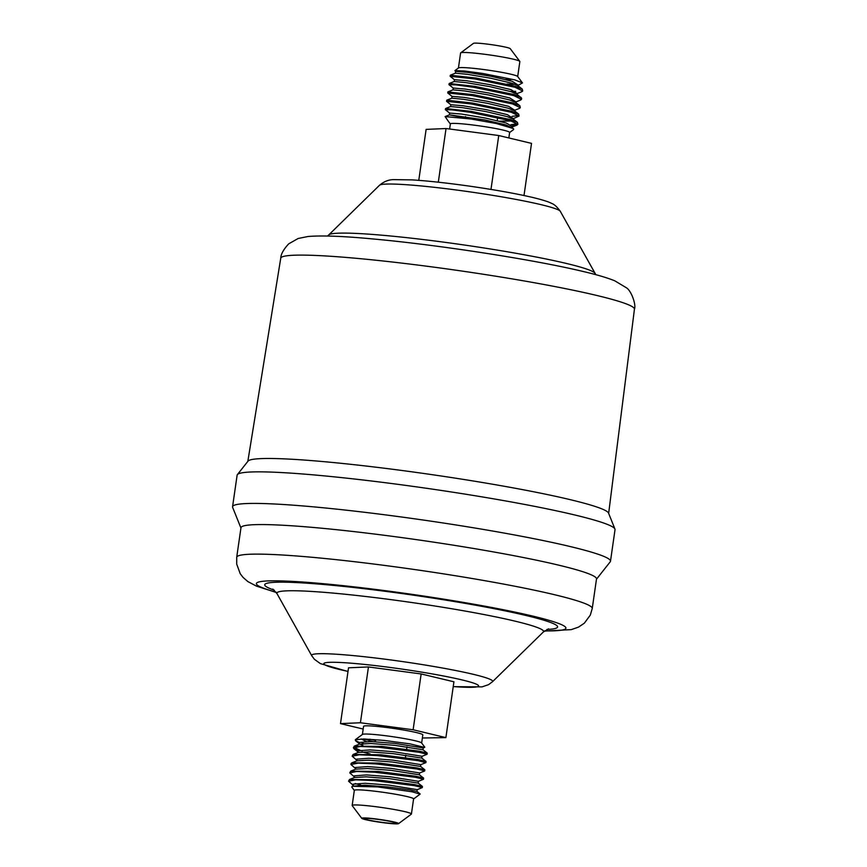 <?xml version="1.0" encoding="UTF-8"?>
<svg xmlns="http://www.w3.org/2000/svg" width="867" height="867" viewBox="0 0 867 867"><rect width="100%" height="100%" fill="white"/><g stroke="black" fill="none" stroke-linecap="round" stroke-linejoin="round"><path stroke-width="1.3" d="M522.693 91.013L522.281 89.084L515.215 86.212L476.07 78.041L450.298 75.234L450.146 76.307L474.748 78.93L515.063 87.285L522.693 91.013L521.815 91.718M520.287 107.692L519.875 105.752L515.659 102.458L509.547 99.922L488.414 94.926L465.005 90.992L452.975 89.865L453.235 88.044L448.943 84.652L455.782 84.879L473.545 87.264L513.86 95.63L521.49 99.358L521.641 98.285L516.851 94.124L510.75 91.577L489.617 86.581L466.208 82.658L454.178 81.52L454.438 79.71L450.146 76.307M521.078 97.418L514.012 94.557L474.867 86.375L449.193 83.492L448.943 84.641M509.829 91.306L515.702 91.349M519.875 105.752L512.809 102.891L473.675 94.72L447.892 91.913L447.74 92.986L472.352 95.608L512.657 103.964L520.287 107.703L519.452 108.386M521.49 99.358L520.612 100.063M465.351 117.901L449.366 114.877L449.626 113.068L445.335 109.665L452.195 109.892L469.957 112.287L510.251 120.643L517.881 124.371L517.48 122.431L513.253 119.137L507.141 116.59L486.008 111.594L462.61 107.671L450.569 106.543L450.829 104.723L446.538 101.331L471.149 103.942L511.454 112.298L519.084 116.037L518.672 114.097L514.456 110.792L508.344 108.256L487.211 103.26L463.802 99.337L451.772 98.199L452.032 96.389L447.74 92.986M518.672 114.097L511.617 111.236L472.472 103.054L446.787 100.171L446.538 101.32M517.881 124.371L512.527 125.715M510.891 124.707L517.632 123.786M517.48 122.431L510.414 119.57L471.269 111.399L445.584 108.505L445.335 109.665M422.316 787.594L422.402 786.423L414.578 784.581L377.145 779.78L349.477 779.487L348.567 781.221L355.654 779.812L373.655 780.571L414.426 785.654L422.316 787.594L417.233 789.642L388.958 785.101L365.256 783.259L353.064 784.18L353.357 785.394L348.567 781.221M355.199 783.53L360.824 785.123M423.519 779.26L423.605 778.078L415.781 776.247L378.348 771.446L350.68 771.153L349.769 772.887L356.846 771.478L374.847 772.237L415.629 777.32L423.519 779.249L418.436 781.308L390.161 776.767L366.448 774.925L354.267 775.846L354.549 777.049L349.769 772.887M355.459 769.289L355.752 768.715L350.972 764.542L358.049 763.133L376.05 763.903L416.832 768.975L424.722 770.915L424.808 769.744L416.984 767.913L379.551 763.101L351.883 762.819L351.124 763.469M425.914 762.581L426.011 761.399L418.187 759.568L380.754 754.767L353.086 754.474L352.165 756.208L359.263 754.799L377.264 755.558L418.035 760.641L425.784 762.678M356.662 760.944L356.955 760.37L352.165 756.208M358.125 750.67L353.368 747.863L360.477 746.465L378.467 747.224L419.227 752.307L427.117 754.236L427.214 753.065L419.39 751.234L381.957 746.422L354.289 746.14L353.368 747.874M353.779 747.376L360 750.172M370.144 753.997L361.951 751.873M359.252 742.369L355.535 740.711L355.318 739.735L363.761 738.966L384.189 740.429L410.08 743.886L424.613 747.408M375.628 740.548L369.689 739.215M355.318 739.735L362.482 734.403A29.933 2.2 8.2 0 1 383.55 735.476A29.933 2.2 8.2 0 1 415.347 740.797A29.933 2.2 8.2 0 1 421.579 742.921L424.787 747.181M361.16 738.955L366.318 741.502M392.632 821.949A15.964 1.17 -171.8 0 0 375.108 819.044A15.964 1.17 -171.8 0 0 364.378 818.621A15.964 1.17 -171.8 0 0 367.727 819.846A15.964 1.17 -171.8 0 0 385.251 822.75A15.964 1.17 -171.8 0 0 395.981 823.173A15.964 1.17 -171.8 0 0 392.632 821.949M449.637 129.01L450.374 123.905A29.933 2.2 8.2 0 1 470.499 124.707A29.933 2.2 8.2 0 1 503.348 130.148A29.933 2.2 8.2 0 1 509.633 132.445L508.842 137.951M518.098 87.144L518.054 85.779L511.953 83.243L490.82 78.247L467.411 74.313L455.381 73.186L455.63 71.365L454.915 70.628L458.524 67.94A29.933 2.2 8.2 0 1 479.592 69.013A29.933 2.2 8.2 0 1 511.389 74.334A29.933 2.2 8.2 0 1 517.621 76.459L522.476 82.918L518.141 85.313L518.238 85.952M458.426 68.016L460.594 52.995A29.933 2.2 8.2 0 1 460.702 52.844A29.933 2.2 8.2 0 1 481.759 53.917A29.933 2.2 8.2 0 1 513.567 59.238A29.933 2.2 8.2 0 1 519.788 61.362A29.933 2.2 8.2 0 1 519.853 61.535L517.686 76.556M460.702 52.844L473.458 43.35A18.63 1.376 8.2 0 1 486.571 44.022A18.63 1.376 8.2 0 1 506.361 47.327A18.63 1.376 8.2 0 1 510.23 48.65L519.788 61.362M421.644 743.008L422.814 734.891A29.933 2.2 -171.8 0 0 416.528 732.593A29.933 2.2 -171.8 0 0 383.691 727.142A29.933 2.2 -171.8 0 0 363.566 726.351L362.395 734.479M361.777 818.35L352.219 805.638A29.933 2.2 8.2 0 1 352.165 805.465L354.332 790.368A29.933 2.2 8.2 0 1 374.468 791.17A29.933 2.2 8.2 0 1 407.306 796.61A29.933 2.2 8.2 0 1 413.592 798.908L411.413 814.005A29.933 2.2 8.2 0 1 411.316 814.156L398.549 823.65A18.63 1.376 8.2 0 1 385.447 822.978A18.63 1.376 8.2 0 1 365.657 819.673A18.63 1.376 8.2 0 1 361.777 818.35A18.63 1.376 8.2 0 1 373.623 818.665A18.63 1.376 8.2 0 1 394.702 822.133A18.63 1.376 8.2 0 1 398.549 823.65M352.165 805.465A29.933 2.2 8.2 0 1 372.29 806.267A29.933 2.2 8.2 0 1 405.127 811.707A29.933 2.2 8.2 0 1 411.413 814.005M240.928 527.992L232.649 507.39A190.913 14.056 8.2 0 1 232.562 506.772L237.114 475.203A190.913 14.056 8.2 0 1 237.374 474.628L248.027 461.125A182.276 13.428 8.2 0 1 374.002 466.966A182.276 13.428 8.2 0 1 570.345 499.685A182.276 13.428 8.2 0 1 608.536 513.08L614.941 529.043A190.913 14.056 8.2 0 1 615.028 529.661L610.487 561.231A190.913 14.056 8.2 0 1 610.227 561.794L596.463 579.232M237.374 474.628A190.913 14.056 8.2 0 1 369.299 480.741A190.913 14.056 8.2 0 1 574.951 515.02A190.913 14.056 8.2 0 1 614.941 529.043M232.562 506.772A190.913 14.056 8.2 0 1 360.921 511.855A190.913 14.056 8.2 0 1 570.399 546.589A190.913 14.056 8.2 0 1 610.487 561.231M558.792 565.176A179.599 13.233 8.2 0 1 596.507 578.95L592.248 608.493A179.599 13.233 8.2 0 0 554.544 594.719A179.599 13.233 8.2 0 0 357.475 562.054A179.599 13.233 8.2 0 0 236.713 557.264L240.972 527.71A179.599 13.233 8.2 0 1 361.723 532.501A179.599 13.233 8.2 0 1 558.792 565.176M363.208 743.55L362.222 743.279M427.117 754.236L422.045 756.295L393.77 751.743L370.057 749.901L357.876 750.822L357.995 751.895M413.581 798.984L420.116 794.129L412.128 791.788L377.578 786.911L352.24 786.261L351.796 787.084L354.321 790.444M509.623 132.521L513.665 129.519L513.459 128.576L496.26 123.504L471.139 119.028L445.096 116.568L448.412 121.391M512.094 116.373L518.834 115.452M519.084 116.037L513.34 118.66L507.423 114.661L486.289 109.665L462.88 105.741L450.829 104.723M454.915 70.628L464.354 70.996L482.507 73.413L514.727 79.851L522.476 82.918M515.258 84.37L507.022 84.045M507.238 79.905L510.793 79.634L505.667 79.504M422.37 737.99L445.887 737.611L453.929 681.798L421.156 673.952L368.453 666.951L348.534 667.807L340.493 723.62L363.175 729.049M445.887 737.611L413.115 729.765L360.412 722.764L368.453 666.951M413.115 729.765L421.156 673.952M360.412 722.764L340.493 723.62M524.004 195.508L531.525 143.38L498.742 135.534L490.982 189.418M498.742 135.534L446.039 128.533L438.312 182.2M446.039 128.533L426.12 129.389L418.772 180.347M560.288 211.31C557.091 206.899 554.241 204.287 551.759 203.463C550.426 202.759 547.153 201.003 533.303 197.6C517.176 193.807 496.693 190.101 471.876 186.481C448.402 183.121 428.461 180.921 412.042 179.881L393.867 179.642C388.795 179.588 384.005 181.463 379.508 185.267A91.469 6.741 8.2 0 1 443.232 188.345A91.469 6.741 8.2 0 1 541.171 204.688A91.469 6.741 8.2 0 1 560.288 211.31L595.846 274.687M379.508 185.267L328.745 234.935A134.699 9.916 8.2 0 1 422.587 239.476A134.699 9.916 8.2 0 1 566.812 263.557A134.699 9.916 8.2 0 1 594.968 273.3M634.438 309.183C636.4 304.685 631.122 290.326 626.223 287.66L614.703 280.778C607.312 277.798 597.114 274.774 584.13 271.729C535.828 259.959 439.038 244.949 373.98 239.054C343.657 236.16 321.624 235.315 307.904 236.518L298.118 238.501L288.7 243.855C283.498 249.468 280.854 254.259 280.745 258.214A178.678 13.157 8.2 0 1 400.988 263.015A178.678 13.157 8.2 0 1 596.919 295.495A178.678 13.157 8.2 0 1 634.438 309.183L608.656 513.372M276.064 592.172A156.32 11.509 8.2 0 1 325.558 583.903A156.32 11.509 8.2 0 1 533.075 616.166A156.32 11.509 8.2 0 1 544.639 630.873M453.235 686.653L482.009 686.881L488.5 684.681L492.499 681.733A91.469 6.741 8.2 0 0 473.49 674.363A91.469 6.741 8.2 0 0 370.729 657.446A91.469 6.741 8.2 0 0 311.719 655.69L277.039 593.7A134.699 9.916 8.2 0 1 363.945 596.29A134.699 9.916 8.2 0 1 515.28 621.206A134.699 9.916 8.2 0 1 543.273 632.065L548.616 628.813M274.232 590.134A147.932 10.892 8.2 0 1 339.333 585.973A147.932 10.892 8.2 0 1 526.529 615.613A147.932 10.892 8.2 0 1 546.969 629.442M348.014 671.405A78.236 5.766 8.2 0 1 340.222 669.649A78.236 5.766 8.2 0 1 353.541 663.385A78.236 5.766 8.2 0 1 462.241 679.966A78.236 5.766 8.2 0 1 453.246 686.566M352.24 786.261L364.974 785.199L388.676 787.041L410.113 789.945L416.973 791.463L420.062 793.869M349.477 779.498L354.462 777.526L366.177 776.854L389.879 778.696L418.176 783.118L422.402 786.423M350.68 771.153L355.665 769.181L367.38 768.52L391.082 770.362L419.379 774.784L423.605 778.078M351.883 762.819L356.868 760.847L368.573 760.175L392.285 762.017L420.582 766.439L424.808 769.744M353.086 754.474L358.071 752.502L369.775 751.841L393.488 753.683L421.785 758.105L426.011 761.399M354.289 746.14L359.274 744.168L370.978 743.496L394.691 745.338L422.988 749.771L423.237 747.95L424.667 747.387M372.951 741.632L363.793 738.966M355.589 768.574L355.47 767.501L367.651 766.58L391.364 768.422L419.639 772.963L424.624 771.001M356.792 760.229L356.673 759.167L368.854 758.246L392.567 760.088L420.842 764.629L425.816 762.657M362.861 745.371L359.794 743.994M359.198 743.561L359.079 742.488L371.26 741.567L394.973 743.409L423.237 747.95M511.411 121.001L499.663 121.196M445.096 116.568L449.518 114.845L484.816 119.939L505.938 124.935L513.459 128.576M455.63 71.365L467.692 72.384L491.101 76.307L512.234 81.303L518.336 85.226M454.438 79.71L466.489 80.718L489.898 84.652L511.031 89.648L517.133 93.571M517.035 94.286L517.155 93.549L516.418 93.82M453.235 88.044L465.286 89.063L488.695 92.986L509.829 97.982L515.93 101.905M452.032 96.389L464.083 97.397L487.492 101.331L508.626 106.327L514.727 110.25M449.626 113.068L461.678 114.076L485.087 117.999L506.22 123.006L512.614 126.755L511.606 127.178M350.962 764.542L351.124 763.48M465.546 116.601L465.308 118.194M497.68 117.457L497.225 120.6M406.981 746.866L406.634 749.24M405.778 755.2L405.431 757.585M328.745 234.935L327.509 236.019M280.745 258.214L247.832 461.385M236.713 557.264L236.702 564.092L240.202 573.661L243.031 577.379L247.832 581.562L256.415 586.114L276.28 592.475M544.346 631.1L571.277 629.626L578.549 627.09L584.358 623.167L590.297 615.115L592.248 608.493M277.039 593.7L272.834 589.072M492.499 681.733L543.273 632.065M311.719 655.69L314.418 659.321L320.422 663.623L348.003 671.491M450.363 123.992L448.835 121.954M427.214 753.065L422.988 749.771M353.053 785.968L353.172 785.22M416.973 791.463L417.233 789.642M354.256 777.623L354.375 776.886M418.176 783.118L418.436 781.308M419.379 774.784L419.639 772.963M420.582 766.439L420.842 764.629M357.865 752.61L358.158 752.036L353.931 748.73M421.785 758.105L422.045 756.295M359.068 744.265L359.361 743.691L355.535 740.711M455.381 73.186L450.396 75.158M518.054 85.779L522.281 89.084M454.178 81.52L449.193 83.492M452.975 89.865L447.99 91.837M451.772 98.199L446.787 100.171M450.569 106.543L445.584 108.516M515.832 102.631L515.746 101.992L520.731 100.019M514.63 110.965L514.543 110.326L519.528 108.353M513.437 119.299L513.546 118.562M512.234 127.644L512.343 126.896M516.949 93.647L521.923 91.674M512.137 127.005L517.122 125.032"/></g></svg>
